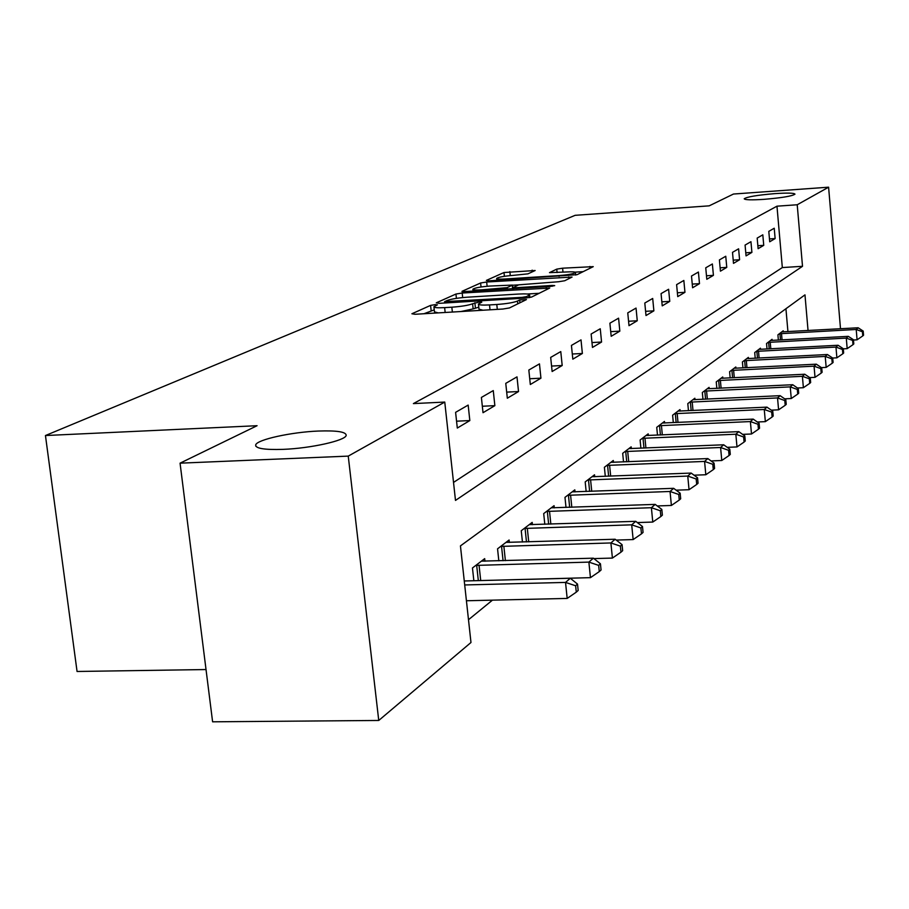 <?xml version="1.0" encoding="UTF-8"?>
<svg xmlns="http://www.w3.org/2000/svg" width="909" height="909" viewBox="0 0 909 909"><rect width="100%" height="100%" fill="white"/><g stroke="black" fill="none" stroke-linecap="round" stroke-linejoin="round"><path stroke-width="1.36" d="M435.104 304.651L430.582 305.39L411.902 313.764L414.936 314.275L502.893 309.037L509.472 307.935L526.447 299.584L519.664 299.993L517.482 301.061C513.46 302.617 506.563 303.765 496.791 304.492L489.508 304.924C482.281 305.299 478.6 305.004 478.452 304.038L481.77 302.152L479.373 301.97L472.6 303.776C468.43 305.333 461.511 306.481 451.841 307.197L444.637 307.628C437.581 307.992 434.002 307.708 433.9 306.765L437.422 304.845L435.104 304.651M434.241 309.867L423.969 313.741M478.782 307.174L473.146 308.901L472.6 303.776M764.014 199.344C782.104 197.81 792.421 196.071 794.989 194.14C794.159 192.981 787.512 192.799 775.036 193.606C757.163 195.117 746.891 196.844 744.21 198.787C744.914 199.946 751.516 200.139 764.014 199.344M283.085 449.364C310.605 448.353 345.375 440.592 346.17 435.445C346.295 431.866 337.012 430.4 318.309 431.048C291.448 432.093 257.133 439.581 255.702 444.865C255.202 448.444 264.326 449.944 283.085 449.364M535.162 270.518L503.995 272.518L486.372 280.415L489.337 280.813L577.079 274.666L593.247 266.644L562.591 268.189L556.751 269.132L549.49 272.632L566.466 271.973C572.25 271.643 575.249 271.836 575.465 272.552C573.818 273.802 568.33 274.813 559.001 275.575L505.29 278.972C499.666 279.29 496.78 279.097 496.644 278.404C498.393 277.143 503.916 276.131 513.199 275.37L527.947 273.848L535.162 270.518M808.044 330.524L804.976 294.857L460.443 545.9L470.976 642.504L378.746 720.462L212.604 721.814L180.062 463.17L257.077 425.707L45.45 435.536L575.147 215.319L709.202 205.843L733.483 194.037L828.599 187.186L840.507 328.751M180.062 463.17L348.249 456.113L444.762 402.073L455.489 500.416L802.511 266.303L797.216 204.764L828.599 187.186M453.523 482.418L782.331 267.564L776.968 206.184L413.39 403.596L444.762 402.073M776.968 206.184L797.216 204.764M462.192 293.028L455.943 294.039L436.275 302.845L439.297 303.322L525.243 298.095L531.617 297.038L549.695 288.062L462.192 293.028L462.681 297.573M462.022 291.312L480.622 282.983L486.667 282.006L572.068 277.063L564.728 280.745L558.649 281.733L518.698 284.847L513.38 287.426L516.755 287.664L552.286 285.449L554.706 285.631L550.229 286.46L462.067 291.709M457.307 428.048L469.828 420.572L468.169 405.084L455.602 412.345L457.307 428.048M483.02 412.709L494.86 405.653L493.269 390.586L481.395 397.438L483.02 412.709M507.324 398.222L518.528 391.54L516.994 376.871L505.768 383.359L507.324 398.222M530.322 384.507L540.935 378.178L539.469 363.884L528.833 370.031L530.322 384.507M552.127 371.508L562.194 365.509L560.773 351.578L550.684 357.407L552.127 371.508M572.818 359.169L582.374 353.476L581.01 339.875L571.431 345.42L572.818 359.169M592.475 347.454L601.565 342.034L600.258 328.763L591.134 334.023L592.475 347.454M611.178 336.296L619.836 331.137L618.574 318.173L609.894 323.195L611.178 336.296M629.005 325.672L637.266 320.752L636.039 308.083L627.755 312.866L629.005 325.672M646.004 315.537L653.878 310.844L652.696 298.459L644.799 303.027L646.004 315.537M662.229 305.867L669.763 301.368L668.615 289.255L661.07 293.618L662.229 305.867M677.739 296.618L684.954 292.312L683.841 280.461L676.614 284.631L677.739 296.618M692.59 287.767L699.487 283.653L698.407 272.041L691.499 276.041L692.59 287.767M706.804 279.29L713.417 275.347L712.372 263.974L705.748 267.803L706.804 279.29M720.428 271.166L726.768 267.382L725.757 256.247L719.405 259.917L720.428 271.166M733.495 263.371L739.585 259.747L738.608 248.816L732.506 252.35L733.495 263.371M746.05 255.883L751.902 252.395L750.948 241.692L745.085 245.078L746.05 255.883M758.117 248.691L763.742 245.339L762.81 234.829L757.174 238.09L758.117 248.691M769.718 241.783L775.127 238.556L774.229 228.239L768.798 231.375L769.718 241.783M468.487 619.733L492.439 600.156M787.933 331.626L785.933 308.742M473.85 580.726L472.464 567.966L484.69 558.637L484.963 561.228M498.825 560.83L497.553 548.82L509.097 540.014L509.347 542.446M522.448 542.048L521.255 530.731L532.185 522.391L532.424 524.686M544.809 524.288L543.696 513.596L554.058 505.688L554.274 507.87M566.012 507.461L564.978 497.359L574.806 489.849L575.022 491.905M586.157 491.508L585.191 481.929L594.531 474.805L594.725 476.759M605.303 476.35L604.394 467.271L613.291 460.488L613.473 462.34M623.529 461.942L622.688 453.318L631.153 446.853L631.323 448.614M640.902 448.217L640.106 440.013L648.185 433.854L648.344 435.525M657.491 435.138L656.741 427.332L664.445 421.446L664.604 423.037M673.319 422.651L672.615 415.208L679.989 409.584L680.137 411.107M688.465 410.72L687.795 403.619L694.851 398.233L694.987 399.687M702.964 399.312L702.327 392.529L709.088 387.37L709.213 388.768M716.849 388.393L716.247 381.905L722.723 376.962L722.848 378.292M730.166 377.928L729.597 371.724L735.813 366.975L735.926 368.247M742.948 367.895L742.403 361.941L748.368 357.385L748.482 358.612M755.22 358.26L754.709 352.556L760.447 348.181L760.549 349.351M767.026 349.011L766.537 343.534L772.048 339.318L772.15 340.443M778.377 340.114L777.911 334.853L783.217 330.796L783.308 331.876M45.45 435.536L77.06 671.478L206.036 669.547M378.746 720.462L348.249 456.113M782.331 267.564L802.511 266.303M469.828 420.572L456.557 421.185M494.86 405.653L482.338 406.243M518.528 391.54L506.688 392.12M540.935 378.178L529.731 378.746M562.194 365.509L551.57 366.066M582.374 353.476L572.295 354.01M601.565 342.034L591.986 342.557M619.836 331.137L610.723 331.649M637.266 320.752L628.574 321.252M653.878 310.844L645.595 311.321M669.763 301.368L661.854 301.845M684.954 292.312L677.387 292.778M699.487 283.653L692.249 284.097M713.417 275.347L706.475 275.779M726.768 267.382L720.121 267.803M739.585 259.747L733.211 260.144M751.902 252.395L745.778 252.793M763.742 245.339L757.856 245.725M775.127 238.556L769.469 238.931M433.934 306.992L434.468 311.878L438.195 312.889M460.931 311.537L473.146 308.901M478.475 304.254L478.998 309.185L482.94 310.219M539.253 293.277L527.186 294.016M444.74 301.606L522.13 297.345L526.584 296.618L529.583 294.891C529.379 293.948 525.675 293.675 518.494 294.05L467.487 297.186C458.091 297.879 451.318 298.993 447.171 300.504L444.74 301.606M512.494 285.244L518.675 284.858M490.008 286.04C480.429 286.812 474.725 287.88 472.873 289.221C472.998 289.948 475.918 290.153 481.656 289.846L507.131 287.642L512.483 285.074L490.008 286.04M583.237 271.632L575.022 272.155M466.419 600.758L567.171 598.429L565.534 582.419L570.307 578.26L464.272 580.976M464.704 584.953L565.534 582.419L575.624 585.76L576.283 592.157L578.169 590.464L577.522 584.089L575.624 585.76M570.307 578.26L577.522 584.089M576.283 592.157L567.171 598.429M478.702 580.612L590.452 577.658L588.873 562.103L593.384 558.183L481.406 561.137M475.816 565.409L588.873 562.103L598.656 565.375L599.281 571.591L601.065 570L600.44 563.796L598.656 565.375M593.384 558.183L600.44 563.796M599.281 571.591L590.452 577.658M593.907 558.592L612.405 558.081L610.893 542.946L615.154 539.242L505.995 542.378M500.711 546.411L610.893 542.946L620.37 546.139L620.972 552.183L622.654 550.684L622.063 544.639L620.37 546.139M615.154 539.242L622.063 544.639M620.972 552.183L612.405 558.081M616.234 540.082L633.153 539.571L631.698 524.834L635.732 521.334L529.243 524.629M524.243 528.447L631.698 524.834L640.902 527.959L641.47 533.856L643.061 532.424L642.493 526.55L640.902 527.959M635.732 521.334L642.493 526.55M641.47 533.856L633.153 539.571M637.311 522.561L652.776 522.061L651.389 507.711L655.196 504.393L551.274 507.813M546.536 511.437L651.389 507.711L660.32 510.767L660.866 516.505L662.377 515.153L661.832 509.426L660.32 510.767M655.196 504.393L661.832 509.426M660.866 516.505L652.776 522.061M657.252 505.949L671.387 505.461L670.047 491.474L673.66 488.326L572.17 491.871M567.671 495.303L670.047 491.474L678.728 494.462L679.25 500.052L680.682 498.78L680.159 493.201L678.728 494.462M673.66 488.326L680.159 493.201M679.25 500.052L671.387 505.461M676.137 490.178L689.045 489.712L687.749 476.066L691.181 473.078L592.02 476.725M587.748 479.986L687.749 476.066L696.192 478.998L696.703 484.452L698.067 483.236L697.555 477.793L696.192 478.998M691.181 473.078L697.555 477.793M696.703 484.452L689.045 489.712M694.044 475.191L705.816 474.748L704.577 461.42L707.838 458.579L610.893 462.317M606.826 465.419L704.577 461.42L712.792 464.294L713.281 469.623L714.576 468.465L714.088 463.147L712.792 464.294M707.838 458.579L714.088 463.147M713.281 469.623L705.816 474.748M711.054 460.931L721.78 460.499L720.587 447.489L723.7 444.785L628.88 448.591M624.994 451.546L720.587 447.489L728.586 450.307L729.063 455.511L730.291 454.409L729.813 449.216L728.586 450.307M723.7 444.785L729.813 449.216M729.063 455.511L721.78 460.499M727.223 447.342L736.994 446.933L735.836 434.218L738.801 431.639L646.015 435.513M642.322 438.331L735.836 434.218L743.63 436.979L744.096 442.058L745.266 441.013L744.812 435.945L743.63 436.979M738.801 431.639L744.812 435.945M744.096 442.058L736.994 446.933M742.619 434.377L751.504 433.991L750.38 421.56L753.209 419.106L662.377 423.026M658.843 425.719L750.38 421.56L757.992 424.264L758.436 429.241L759.549 428.241L759.106 423.276L757.992 424.264M753.209 419.106L759.106 423.276M758.436 429.241L751.504 433.991M757.288 421.992L765.355 421.64L764.264 409.482L766.969 407.13L678 411.095M674.626 413.675L764.264 409.482L771.696 412.129L772.127 416.992L773.195 416.038L772.764 411.186L771.696 412.129M766.969 407.13L772.764 411.186M772.127 416.992L765.355 421.64M771.298 410.164L778.593 409.823L777.536 397.926L780.127 395.676L692.953 399.687M689.726 402.153L777.536 397.926L784.785 400.539L785.206 405.289L786.228 404.38L785.808 399.63L784.785 400.539M780.127 395.676L785.808 399.63M785.206 405.289L778.593 409.823M784.672 398.835L791.262 398.528L790.239 386.882L792.716 384.723L707.27 388.757M704.18 391.12L790.239 386.882L797.318 389.438L797.727 394.097L798.704 393.222L798.295 388.563L797.318 389.438M792.716 384.723L798.295 388.563M797.727 394.097L791.262 398.528M797.466 387.995L803.386 387.711L802.397 376.303L804.772 374.235L720.985 378.292M718.019 380.553L802.397 376.303L809.328 378.803L809.714 383.371L810.658 382.53L810.26 377.974L809.328 378.803M804.772 374.235L810.26 377.974M809.714 383.371L803.386 387.711M809.703 377.599L815.021 377.337L814.055 366.157L816.327 364.179L734.142 368.259M731.291 370.429L814.055 366.157L820.827 368.622L821.213 373.088L822.111 372.281L821.725 367.827L820.827 368.622M816.327 364.179L821.725 367.827M821.213 373.088L815.021 377.337M821.429 367.622L826.167 367.384L825.236 356.419L827.417 354.521L746.766 358.612M744.039 360.703L825.236 356.419L831.86 358.85L832.235 363.225L833.099 362.452L832.724 358.078L831.86 358.85M827.417 354.521L832.724 358.078M832.235 363.225L826.167 367.384M832.667 358.044L836.882 357.828L835.973 347.079L838.075 345.261L758.901 349.363M756.277 351.363L835.973 347.079L842.461 349.465L842.825 353.76L843.654 353.022L843.291 348.726L842.461 349.465M838.075 345.261L843.291 348.726M842.825 353.76L836.882 357.828M843.302 348.851L847.177 348.647L846.29 338.103L848.313 336.353L770.559 340.455M768.037 342.386L846.29 338.103L852.642 340.443L852.994 344.659L853.79 343.943L853.449 339.739L852.642 340.443M848.313 336.353L853.449 339.739M852.994 344.659L847.177 348.647M853.471 340.011L857.073 339.818L856.221 329.467L858.153 327.774L781.785 331.887M779.354 333.739L856.221 329.467L862.436 331.774L862.789 335.91L863.55 335.216L863.209 331.092L862.436 331.774M858.153 327.774L863.209 331.092M862.789 335.91L857.073 339.818M431.139 310.48L430.582 305.39M519.948 302.777L519.664 299.993M475.418 307.833L474.873 302.708M445.16 312.48L444.637 307.628M452.364 312.048L451.841 307.197M490.031 309.799L489.508 304.924M497.314 309.367L496.791 304.492M517.778 303.845L517.482 301.061M546.423 289.755L546.229 287.812M456.409 298.368L455.943 294.039M446.955 302.856L446.853 301.936M522.221 298.277L522.13 297.345M526.72 297.97L526.584 296.618M529.049 297.675L528.822 295.516M481.043 286.983L480.622 282.983M487.122 286.255L486.667 282.006M568.841 278.722L568.659 276.836M516.846 288.539L516.755 287.664M552.365 286.244L552.286 285.449M481.747 290.71L481.656 289.846M501.052 289.517L500.961 288.642M507.29 289.13L507.131 287.642M512.608 288.801L512.244 285.256M505.37 279.79L505.29 278.972M559.08 276.393L559.001 275.575M557.092 272.564L556.751 269.132M562.989 272.189L562.591 268.189M590.066 268.269L589.884 266.439M504.393 276.313L503.995 272.518M510.279 275.597L509.858 271.586M532.322 271.836L532.151 270.155M478.327 580.612L476.668 565.307M480.702 580.476L479.043 565.137M503.075 560.717L501.541 546.309M505.393 560.648L503.847 546.139M526.481 541.923L525.061 528.345M528.731 541.855L527.3 528.186M548.65 524.163L547.32 511.347M550.843 524.095L549.513 511.176M569.67 507.336L568.443 495.212M571.818 507.267L570.568 495.053M589.646 491.383L588.487 479.895M591.736 491.303L590.577 479.736M608.644 476.225L607.553 465.328M610.678 476.146L609.587 465.181M626.721 461.817L625.71 451.466M628.721 461.738L627.699 451.307M643.97 448.092L643.015 438.252M645.913 448.012L644.958 438.104M660.423 435.013L659.525 425.639M662.32 434.934L661.422 425.492M676.137 422.526L675.296 413.595M678 422.446L677.148 413.447M691.17 410.595L690.374 402.073M692.999 410.516L692.192 401.926M705.566 399.199L704.816 391.052M707.35 399.108L706.588 390.904M719.36 388.279L718.644 380.485M721.11 388.188L720.382 380.348M732.586 377.814L731.904 370.361M734.29 377.724L733.608 370.213M745.278 367.781L744.63 360.634M746.959 367.691L746.312 360.498M757.47 358.146L756.856 351.294M759.117 358.066L758.504 351.158M769.196 348.897L768.605 342.318M770.809 348.806L770.218 342.182M780.479 340L779.922 333.683M782.058 339.921L781.501 333.546M255.872 446.319L255.702 444.865M444.671 302.992L444.535 301.799M529.856 297.527L529.583 294.891M513.528 288.744L513.392 287.483M473.1 291.255L472.896 289.38M512.869 288.778L512.483 285.074M496.848 280.336L496.655 278.552M575.715 275.052L575.465 272.552"/></g></svg>

